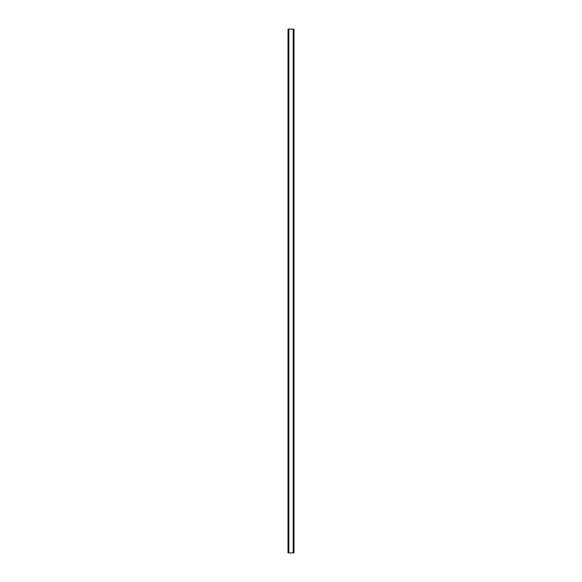 <?xml version="1.0" encoding="UTF-8"?>
<svg xmlns="http://www.w3.org/2000/svg" width="582" height="582" viewBox="0 0 582 582"><rect width="100%" height="100%" fill="white"/><g stroke="black" fill="none" stroke-linecap="round" stroke-linejoin="round"><path stroke-width="0.87" d="M293.932 29.1L288.025 29.1L288.025 552.9L293.975 552.9L293.975 29.1L293.932 552.9M288.665 29.1L288.665 552.9M288.73 29.1L288.73 552.9M288.847 29.1L288.847 552.9M293.153 29.1L293.153 552.9M293.27 29.1L293.27 552.9M293.335 29.1L293.335 552.9M288.068 29.1L288.068 552.9M288.119 29.1L288.119 552.9M288.199 29.1L288.199 552.9M293.801 29.1L293.801 552.9M293.881 29.1L293.881 552.9"/></g></svg>
